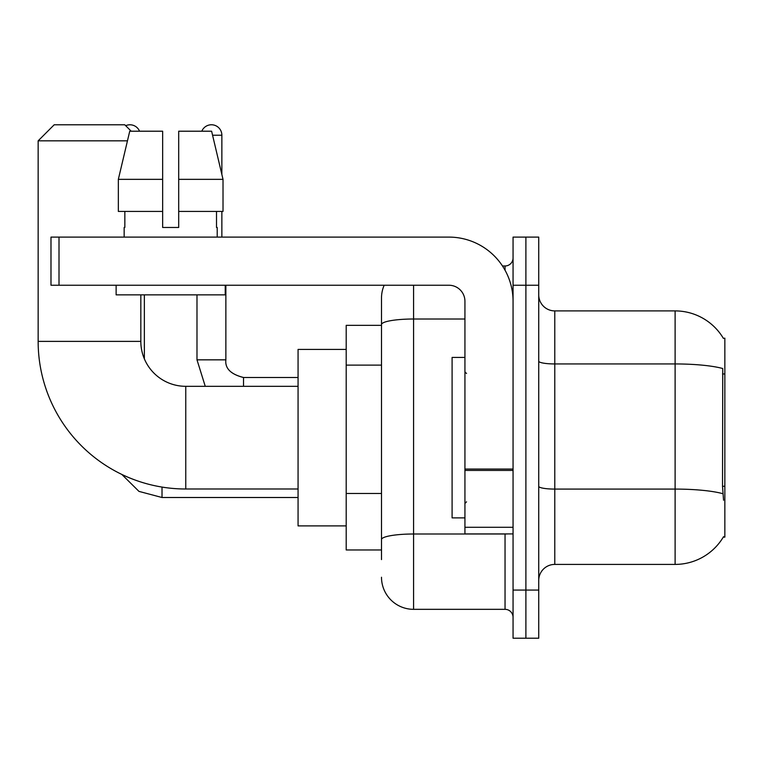 <?xml version="1.0" encoding="UTF-8"?>
<svg xmlns="http://www.w3.org/2000/svg" width="763" height="763" viewBox="0 0 763 763"><rect width="100%" height="100%" fill="white"/><g stroke="black" fill="none" stroke-linecap="round" stroke-linejoin="round"><path stroke-width="1.14" d="M554.777 564.41L675.112 564.41A56.157 56.157 0 0 0 723.553 536.656L723.276 537.133L724.85 537.133L724.85 338.181L723.391 338.381A56.157 56.157 0 0 0 675.112 310.903A56.157 56.157 0 0 1 723.276 338.181A56.157 56.157 0 0 0 675.112 310.903L554.777 310.903A16.042 16.042 0 0 1 538.735 294.861A16.042 16.042 0 0 0 554.777 310.903L554.777 564.41A16.042 16.042 0 0 0 538.735 580.452M381.5 559.594L381.5 324.59L381.5 325.343L346.202 325.343L346.202 549.97L381.5 549.97M525.898 590.076L525.898 638.211L538.735 638.211L538.735 590.076L525.898 590.076L525.898 638.211L513.06 638.211L513.06 590.076L525.898 590.076L525.898 285.238L525.898 590.076M513.06 590.076L513.06 237.102L525.898 237.102L525.898 285.238L525.898 237.102L538.735 237.102L538.735 590.076M723.553 500.232L722.523 486.289L722.752 368.529A56.157 9.747 180 0 0 675.112 363.941L675.112 310.903A56.157 56.157 0 0 1 723.391 338.381M413.584 285.238L413.584 609.332L505.039 609.332L505.039 533.919M502.483 265.982L505.039 265.982A8.021 8.021 0 0 0 513.06 257.961M381.5 355.491L381.5 298.066A32.084 32.084 0 0 1 384.18 285.238M381.5 545.154L381.5 503.103M464.934 319.01L413.584 319.01A32.084 5.57 180 0 0 381.5 324.59L381.5 298.066M513.06 617.353A8.021 8.021 0 0 0 505.039 609.332M413.584 609.332A32.084 32.084 0 0 1 381.5 577.238M178.695 227.469L162.653 227.469L178.695 227.469L162.653 227.469L178.695 227.469L178.695 131.207L211.618 131.207L223.015 179.343L223.015 211.427L178.695 211.427M201.804 131.207A10.424 10.424 0 0 1 221.861 135.223L221.861 174.45L223.015 179.343L178.695 179.343M464.934 357.437L452.097 357.437L452.097 517.877L464.934 517.877M298.066 488.997L185.762 488.997A147.612 147.612 0 0 1 38.15 341.385L38.15 140.831L54.192 124.789L124.789 124.789L131.207 131.207M185.762 488.997L185.762 386.316A44.922 44.922 0 0 1 140.831 341.385L140.831 294.861M127.45 140.831L38.15 140.831M346.202 349.416L298.066 349.416L298.066 525.898L346.202 525.898M125.685 125.685A10.424 10.424 0 0 1 139.553 131.207M144.36 358.848L144.36 294.861M196.988 294.861L196.988 359.84L225.867 359.84L225.867 285.238M221.861 211.427L221.861 237.102M513.06 533.919L464.934 533.919L464.934 469.045L513.06 469.045M513.06 301.28A64.178 64.178 0 0 0 448.882 237.102L59.009 237.102L59.009 285.238L448.882 285.238A16.042 16.042 0 0 1 464.934 301.28L464.934 469.045M59.009 285.238L50.987 285.238L50.987 237.102L59.009 237.102M124.15 227.469L124.846 227.469L124.15 227.469L124.15 237.102M217.207 227.469L216.511 227.469L217.207 227.469L217.207 237.102M216.511 211.427L216.511 227.469M162.653 179.343L118.341 179.343L129.739 131.207L162.653 131.207L162.653 227.469M124.846 227.469L124.846 211.427M116.129 285.238L116.129 294.861L225.228 294.861L225.228 285.238M162.653 211.427L118.341 211.427L118.341 179.343L129.739 131.207M223.015 211.427L223.015 179.343L211.618 131.207M724.85 373.975L722.523 373.975M724.85 486.289L722.523 486.289M381.5 365.124L346.202 365.124M381.5 493.47L346.202 493.47M675.112 564.41L675.112 363.941L554.777 363.941A16.042 2.785 0 0 1 538.735 361.157M722.923 493.718A56.157 9.747 180 0 0 675.112 489.083L554.777 489.083A16.042 2.785 -0 0 1 538.735 486.298M538.735 285.238L513.06 285.238M507.824 533.919A8.021 1.392 0 0 1 505.039 534.005L413.584 534.005A32.084 5.57 180 0 0 381.5 539.584M505.039 270.207L505.039 265.982M38.15 341.385L140.831 341.385M298.066 497.505L162.014 497.505L138.971 491.391L121.832 474.433L138.971 491.391L162.014 497.505L138.971 491.391L121.832 474.433L138.971 491.391L162.014 497.505L162.014 487.071M212.562 135.223L221.861 135.223M243.521 386.316L243.521 377.513C230.779 374.28 224.894 368.395 225.867 359.84C224.894 368.395 230.779 374.28 243.521 377.485C230.779 374.28 224.894 368.395 225.867 359.84C224.894 368.395 230.779 374.28 243.521 377.485L298.066 377.485M513.06 470.437L464.934 470.437M464.934 527.29L513.06 527.29M466.536 373.479L464.934 371.877M466.536 501.835L464.934 503.437M298.066 386.316L185.762 386.316M121.832 474.433L138.971 491.391L162.014 497.505M196.988 359.84L205.257 386.316M225.867 359.84C224.894 368.395 230.779 374.28 243.521 377.485"/></g></svg>
